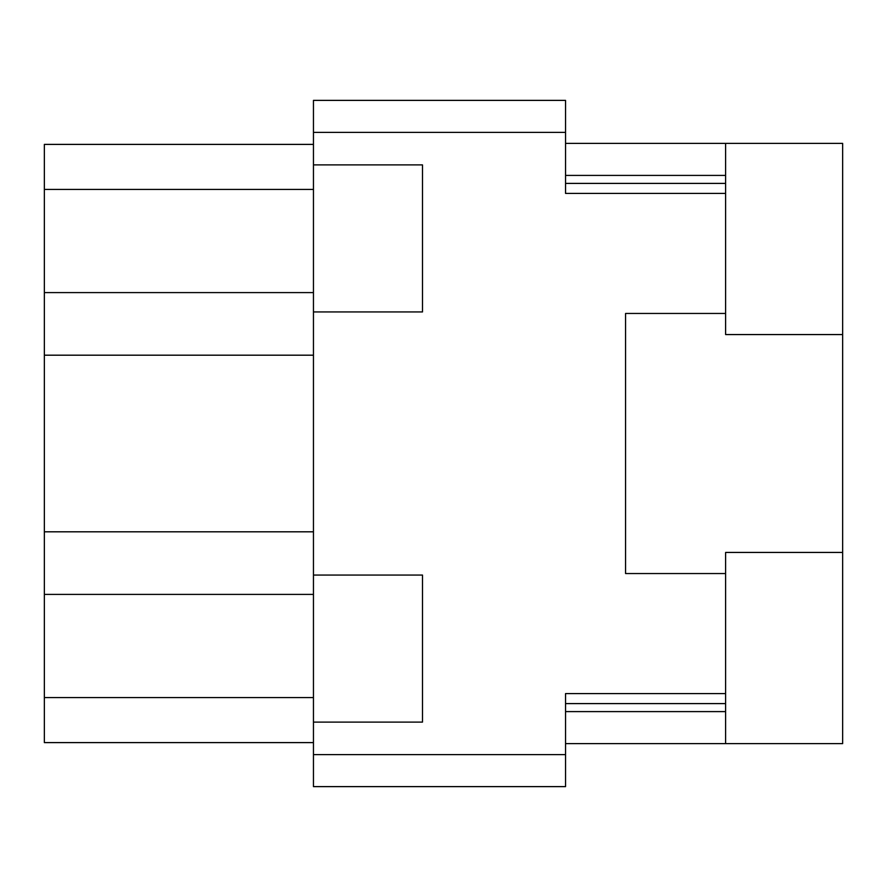 <?xml version="1.0" encoding="UTF-8"?>
<svg xmlns="http://www.w3.org/2000/svg" width="887" height="887" viewBox="0 0 887 887"><rect width="100%" height="100%" fill="white"/><g stroke="black" fill="none" stroke-linecap="round" stroke-linejoin="round"><path stroke-width="1.33" d="M313.455 164.893L313.455 311.947L422.489 311.947L422.489 164.893L313.455 164.893L313.455 100.375L565.551 100.375L565.551 193.41L725.61 193.41L725.61 313.455L625.568 313.455L625.568 573.545L725.61 573.545L725.61 693.59L565.551 693.59L565.551 786.625L313.455 786.625L313.455 722.107L422.489 722.107L422.489 575.053L313.455 575.053L313.455 311.947M313.455 575.053L313.455 722.107M313.455 742.607L44.35 742.607L44.35 144.393L313.455 144.393M725.61 313.455L725.61 334.565L842.65 334.565L842.65 143.384L725.61 143.384L725.61 193.41M565.551 143.384L725.61 143.384L565.551 143.384M565.551 743.616L842.65 743.616L842.65 334.565M725.61 743.616L725.61 693.59M842.65 552.435L725.61 552.435L725.61 573.545M313.455 531.812L44.35 531.812M313.455 132.385L565.551 132.385M313.455 754.615L565.551 754.615M565.551 703.602L725.61 703.602M565.551 711.596L725.61 711.596M565.551 175.404L725.61 175.404M565.551 183.398L725.61 183.398M313.455 189.408L44.35 189.408M313.455 292.599L44.35 292.599M313.455 355.188L44.35 355.188M313.455 594.401L44.35 594.401M313.455 697.592L44.35 697.592"/></g></svg>
